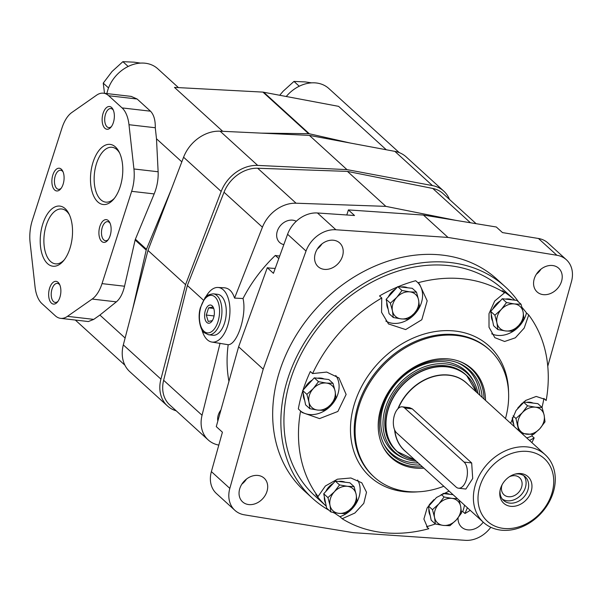 <?xml version="1.0" encoding="UTF-8"?>
<svg xmlns="http://www.w3.org/2000/svg" width="602" height="602" viewBox="0 0 602 602"><rect width="100%" height="100%" fill="white"/><g stroke="black" fill="none" stroke-linecap="round" stroke-linejoin="round"><path stroke-width="0.9" d="M357.001 500.962L351.794 507.847L345.397 513.641L338.73 513.34A14.884 11.852 -47.7 0 1 330.001 505.326A14.884 11.852 -47.7 0 1 334.343 491.811A14.884 11.852 -47.7 0 1 347.407 486.318A14.884 11.852 -47.7 0 1 356.136 494.332L357.001 500.962M335.329 481.096L349.86 482.774L354.074 486.612L356.136 494.332A14.884 11.852 -47.7 0 1 351.794 507.847A14.884 11.852 -47.7 0 1 338.73 513.34L330.874 511.963L330.001 505.326L327.947 497.613L334.343 491.811L339.551 484.934L335.329 481.096L323.725 493.768L326.653 508.118L330.874 511.963M494.904 315.23L501.3 309.436L506.508 302.558L502.286 298.712L490.683 311.385L493.61 325.742L497.831 329.58L496.959 322.95L494.904 315.23L490.683 311.385M506.508 302.558L514.364 303.935L521.039 304.228L523.093 311.949A14.884 11.852 -47.7 0 1 518.751 325.464A14.884 11.852 -47.7 0 1 505.688 330.965A14.884 11.852 -47.7 0 1 496.959 322.95A14.884 11.852 -47.7 0 1 501.3 309.436A14.884 11.852 -47.7 0 1 514.364 303.935A14.884 11.852 -47.7 0 1 523.093 311.949L523.958 318.586L518.751 325.464L512.355 331.258L505.688 330.965L497.831 329.58M388.463 323.929L405.673 329.58L421.806 319.737L427.179 300.834L419.474 284.046L415.681 280.72A139.656 111.197 -47.7 0 0 398.2 286.695M388.553 324.011L381.548 312.28L381.773 297.99L379.523 295.936A139.656 111.197 -47.7 0 1 397.418 287.026M418.112 282.91A25.186 20.054 -47.7 0 1 415.651 313.078A25.186 20.054 -47.7 0 1 385.829 321.054M304.657 400.21A14.884 11.852 -47.7 0 1 303.318 393.663M304.778 388.215A14.884 11.852 -47.7 0 1 312.175 380.14M317.487 378.207A14.884 11.852 -47.7 0 1 324.072 378.967M335.773 375.513A25.186 20.054 -47.7 0 1 330.641 405.951A25.186 20.054 -47.7 0 1 300.834 411.241M303.017 390.141A139.656 111.197 -47.7 0 1 310.339 371.517L312.588 373.571L326.705 372.074L338.964 377.943L346.127 394.445L337.873 411.459L319.542 418.601L302.099 412.498L298.329 408.916A139.656 111.197 -47.7 0 1 302.761 390.939M211.678 342.019L228.188 344.72C237.406 344.585 246.986 314.854 243.02 298.517L234.569 298.088C232.455 291.661 229.091 288.238 224.463 287.809L217.977 287.463A27.474 14.425 96.6 0 1 229.618 316.449A27.474 14.425 96.6 0 1 211.678 342.019A27.474 14.425 96.6 0 1 207.284 339.739A27.474 14.425 96.6 0 1 201.873 329.61M205.606 297.313A27.474 14.425 96.6 0 1 217.977 287.463M228.941 381.375A131.642 104.816 -47.7 0 1 228.188 344.72M278.779 258.582L275.325 255.444A131.642 104.816 -47.7 0 0 243.02 298.517M279.712 255.993A30.22 24.065 -47.7 0 1 275.325 255.444M393.302 317.517L401.158 318.894L407.832 319.195L414.229 313.394A14.884 11.852 -47.7 0 0 418.563 299.886L419.436 306.516L414.229 313.394A14.884 11.852 -47.7 0 1 401.158 318.894A14.884 11.852 -47.7 0 1 392.436 310.88A14.884 11.852 -47.7 0 1 396.771 297.365A14.884 11.852 -47.7 0 1 409.842 291.865A14.884 11.852 -47.7 0 1 418.563 299.886L416.509 292.166L412.287 288.32L397.756 286.65L386.153 299.322L389.08 313.672L393.302 317.517L392.436 310.88L390.374 303.16L396.771 297.365L401.978 290.488L397.756 286.65M521.039 304.228L516.817 300.39L502.286 298.712M314.282 377.838L328.812 379.516L333.026 383.354L326.359 383.06L318.503 381.676L314.282 377.838L302.678 390.51L305.605 404.868L309.819 408.705L308.954 402.068A14.884 11.852 -47.7 0 1 313.296 388.561A14.884 11.852 -47.7 0 1 326.359 383.06A14.884 11.852 -47.7 0 1 335.088 391.074L335.954 397.711L330.746 404.589A14.884 11.852 -47.7 0 1 317.683 410.082L309.819 408.705M333.026 383.354L335.088 391.074A14.884 11.852 -47.7 0 1 330.746 404.589L324.35 410.383L317.683 410.082A14.884 11.852 -47.7 0 1 308.954 402.068L306.9 394.355L313.296 388.561L318.503 381.676M390.374 303.16L386.153 299.322M416.509 292.166L409.842 291.865L401.978 290.488M545.013 421.844L539.806 428.722A14.884 11.852 -47.7 0 1 526.735 434.215A14.884 11.852 -47.7 0 1 518.013 426.201A14.884 11.852 -47.7 0 1 522.348 412.694A14.884 11.852 -47.7 0 1 535.411 407.193A14.884 11.852 -47.7 0 1 544.14 415.207L545.013 421.844M518.698 430.611L515.952 418.488L522.348 412.694L527.555 405.808L535.411 407.193L542.086 407.486L544.14 415.207A14.884 11.852 -47.7 0 1 539.806 428.722L533.41 434.516L521.814 433.448M542.086 407.486L537.864 403.649L523.552 401.993M515.952 418.488L513.085 415.877M512.34 417.63L514.146 426.464M527.555 405.808L523.454 402.076M522.423 402.971L517.712 408.111M461.531 513.032L456.324 519.91A14.884 11.852 -47.7 0 1 443.26 525.411A14.884 11.852 -47.7 0 1 434.531 517.396A14.884 11.852 -47.7 0 1 438.873 503.882A14.884 11.852 -47.7 0 1 451.936 498.381A14.884 11.852 -47.7 0 1 460.665 506.395L461.531 513.032M459.063 500.164L460.665 506.395A14.884 11.852 -47.7 0 1 456.324 519.91L449.927 525.704L443.26 525.411L435.397 524.026L434.531 517.396L432.477 509.676L438.873 503.882L444.08 497.004L441.198 494.377M457.452 498.697L451.936 498.381L444.08 497.004M435.397 524.026L431.182 520.188L428.3 506.064M432.477 509.676L428.376 505.951M433.922 499.645L429.211 504.785M453.043 494.686L442.831 493.505M354.074 486.612L347.407 486.318L339.551 484.934M327.947 497.613L323.725 493.768M306.9 394.355L302.678 390.51M325.705 503.468A14.884 11.852 -47.7 0 1 324.365 496.921M325.825 491.473A14.884 11.852 -47.7 0 1 333.222 483.398M338.535 481.465A14.884 11.852 -47.7 0 1 345.119 482.225M430.234 515.53A14.884 11.852 -47.7 0 1 428.895 508.983M430.355 503.543A14.884 11.852 -47.7 0 1 430.573 503.091M443.064 493.535A14.884 11.852 -47.7 0 1 449.649 494.295M513.709 424.342A14.884 11.852 -47.7 0 1 512.377 417.796M520.798 404.529A14.884 11.852 -47.7 0 1 521.227 404.273M526.539 402.339A14.884 11.852 -47.7 0 1 533.131 403.099M492.662 321.084A14.884 11.852 -47.7 0 1 491.33 314.537M492.79 309.089A14.884 11.852 -47.7 0 1 500.179 301.015M505.492 299.081A14.884 11.852 -47.7 0 1 512.076 299.841M388.132 309.014A14.884 11.852 -47.7 0 1 386.8 302.475M388.26 297.027A14.884 11.852 -47.7 0 1 395.649 288.945M400.962 287.019A14.884 11.852 -47.7 0 1 407.554 287.779M357.641 480.027A25.186 20.054 -47.7 0 1 339.927 516.674A139.656 111.197 -47.7 0 1 333.944 512.595M521.972 307.374A139.656 111.197 -47.7 0 1 526.464 312.897L528.722 314.951L524.184 328.082L515.365 337.797L504.619 341.484L494.836 337.677L489.012 327.232L488.997 313.657L494.701 301.038L504.566 292.775L502.316 290.721A139.656 111.197 -47.7 0 1 514.845 300.165L502.843 289.238A139.656 111.197 -47.7 0 0 326.6 317.645A139.656 111.197 -47.7 0 0 314.808 495.777L326.261 506.199A139.656 111.197 -47.7 0 1 315.772 494.49L318.029 496.545L325.389 485.987L337.421 479.192L350.891 477.988L361.787 482.812L366.513 492.255L363.796 503.347L354.871 513.032L342.177 518.721L339.927 516.674M464.458 505.078A25.186 20.054 -47.7 0 1 462.712 511.459A139.656 111.197 -47.7 0 1 461.471 512.167M435.344 523.981A139.656 111.197 -47.7 0 1 426.577 526.667M449.084 491.074L436.525 497.47L427.157 507.877L423.891 519.059L427.661 527.803L428.812 528.722L426.652 526.758M467.385 507.742L464.97 513.506L462.712 511.459M532.522 434.531A139.656 111.197 -47.7 0 1 531.905 435.878A25.186 20.054 -47.7 0 1 526.72 437.917M543.869 398.434A25.186 20.054 -47.7 0 1 543.907 398.479A139.656 111.197 -47.7 0 1 542.011 407.419M529.534 440.476L534.155 437.925L531.905 435.878M510.647 423.281L516.072 410.444L525.538 400.496L536.201 396.44L545.066 399.382L546.164 400.533L543.907 398.479M526.464 312.897A25.186 20.054 -47.7 0 1 491.683 333.817M212.438 320.64L208.209 321.445L206.29 315.049L208.608 307.848L212.837 307.043L213.635 308.164M214.064 315.945L206.29 315.049M213.733 308.435L208.608 307.848M213.296 293.821L217.653 294.325A20.603 10.821 96.6 0 1 226.036 316.035A20.603 10.821 96.6 0 1 212.927 335.261L208.57 334.765A20.603 10.821 96.6 0 0 221.686 315.531A20.603 10.821 96.6 0 0 213.296 293.821C208.397 294.498 205.553 295.996 204.778 298.306L200.353 307.795C196.967 319.338 201.459 331.762 204.274 332.71L208.57 334.765M206.817 322.439A9.158 4.808 96.6 0 1 205.839 309.18A9.158 4.808 96.6 0 1 213.258 307.306A9.158 4.808 96.6 0 1 211.603 321.626A9.158 4.808 96.6 0 1 206.817 322.439M490.796 527.277A27.474 21.875 -47.7 0 1 465.369 540.333L353.246 532.657L244.382 514.823A27.474 21.875 -47.7 0 1 234.878 510.323A27.474 21.875 -47.7 0 1 229.829 488.395L263.202 369.184L306.027 251.057L287.59 234.268L273.436 273.316L267.288 267.724A68.681 54.684 132.3 0 0 275.219 268.387M346.752 214.982A68.681 54.684 132.3 0 0 348.385 209.917L423.439 215.057L496.319 226.999L502.467 232.59L538.451 238.49A27.474 21.875 -47.7 0 1 547.948 242.982L566.392 259.763A27.474 21.875 -47.7 0 1 571.441 281.691L547.767 366.257M287.59 234.268A27.474 21.875 -47.7 0 1 317.465 212.98L354.525 215.516L348.385 209.917M321.972 243.878A16.028 12.762 -47.7 0 1 317.374 248.935M234.878 510.323L216.442 493.542A27.474 21.875 -47.7 0 1 211.385 471.614L222.416 432.206L216.276 426.607L238.618 346.797L267.288 267.724M246.451 479.094A16.028 12.762 -47.7 0 1 241.853 484.151M540.98 269.162A16.028 12.762 -47.7 0 1 536.374 274.211M217.834 421.046A13.545 10.783 -47.7 0 1 220.926 409.992M283.843 244.615A13.545 10.783 -47.7 0 1 279.644 242.486A13.545 10.783 -47.7 0 1 279.975 226.164A13.545 10.783 -47.7 0 1 296.259 221.288M306.027 251.057A27.474 21.875 -47.7 0 1 335.901 229.761L448.023 237.436L423.439 215.057M448.023 237.436L556.888 255.271A27.474 21.875 -47.7 0 1 566.392 259.763M263.202 369.184L238.618 346.797M248.701 504.566A16.028 12.762 -47.7 0 1 242.583 501.865A16.028 12.762 -47.7 0 1 243.938 481.419A16.028 12.762 -47.7 0 1 264.158 478.161A16.028 12.762 -47.7 0 1 265.264 495.265A16.028 12.762 -47.7 0 1 248.701 504.566M483.218 522.16A16.028 12.762 -47.7 0 1 467.701 529.85A16.028 12.762 -47.7 0 1 461.591 527.149A16.028 12.762 -47.7 0 1 458.062 517.893M324.215 269.35A16.028 12.762 -47.7 0 1 318.104 266.648A16.028 12.762 -47.7 0 1 319.459 246.21A16.028 12.762 -47.7 0 1 339.678 242.945A16.028 12.762 -47.7 0 1 340.785 260.049A16.028 12.762 -47.7 0 1 324.215 269.35M543.222 294.634A16.028 12.762 -47.7 0 1 537.104 291.932A16.028 12.762 -47.7 0 1 538.459 271.487A16.028 12.762 -47.7 0 1 558.686 268.229A16.028 12.762 -47.7 0 1 559.792 285.333A16.028 12.762 -47.7 0 1 543.222 294.634M329.001 510.263A143.088 113.928 -47.7 0 1 312.498 498.313L304.303 490.856A143.088 113.928 -47.7 0 1 316.389 308.344A143.088 113.928 -47.7 0 1 496.966 279.238L505.161 286.695A143.088 113.928 -47.7 0 1 518.593 302.008M428.812 528.722A139.656 111.197 -47.7 0 1 382.654 532.567A139.656 111.197 -47.7 0 1 342.177 518.721M318.029 496.545A139.656 111.197 -47.7 0 1 300.579 410.963M312.588 373.571A139.656 111.197 -47.7 0 1 381.773 297.99M417.931 282.774A139.656 111.197 -47.7 0 1 504.566 292.775M528.722 314.951A139.656 111.197 -47.7 0 1 546.164 400.533M534.155 437.925A139.656 111.197 -47.7 0 1 531.875 442.605M470.23 510.33A139.656 111.197 -47.7 0 1 464.97 513.506M335.043 513.401A143.088 113.928 -47.7 0 1 333.041 512.422M312.498 498.313A143.088 113.928 -47.7 0 1 324.583 315.809A143.088 113.928 -47.7 0 1 505.161 286.695M521.889 307.065A143.088 113.928 -47.7 0 1 522.288 307.735M218.812 445.096L218.451 445.021A32.049 25.517 -47.7 0 1 208.187 439.927L169.779 404.958A32.049 25.517 -47.7 0 1 163.639 380.283L187.357 285.514L224.019 192.234A32.049 25.517 -47.7 0 1 257.671 168.244L347.452 171.397L432.763 188.456A32.049 25.517 -47.7 0 1 443.019 193.551L476.122 223.688M208.187 439.927A32.049 25.517 -47.7 0 1 202.054 415.252L220.069 343.238M234.569 298.088L262.427 227.21A32.049 25.517 -47.7 0 1 296.086 203.213L385.859 206.366L455.962 220.385M203.476 300.195L187.357 285.514M385.859 206.366L347.452 171.397M413.431 459.71A51.516 41.011 -47.7 0 1 397.192 451.575L396.169 450.65A51.516 41.011 -47.7 0 1 400.518 384.941A51.516 41.011 -47.7 0 1 465.527 374.467L466.55 375.392A51.516 41.011 -47.7 0 1 476.167 390.796M416.343 461.275A53.525 42.622 -47.7 0 1 415.245 461.162A53.525 42.622 -47.7 0 1 405.296 458.671A53.525 42.622 -47.7 0 1 399.337 383.865A53.525 42.622 -47.7 0 1 474.376 382.797A53.525 42.622 -47.7 0 1 477.996 393.557M405.296 458.671L403.408 457.919A54.27 43.209 -47.7 0 1 397.358 382.067A54.27 43.209 -47.7 0 1 473.443 380.983L474.376 382.797M418.239 462.998A56.769 45.195 -47.7 0 1 412.761 462.705A56.769 45.195 -47.7 0 1 383.632 443.614M457.347 362.637A56.769 45.195 -47.7 0 1 479.892 395.281M420.512 465.068A57.514 45.79 -47.7 0 1 414.086 464.782A57.514 45.79 -47.7 0 1 384.084 444.524A57.514 45.79 -47.7 0 1 396.989 381.728A57.514 45.79 -47.7 0 1 458.303 363.006A57.514 45.79 -47.7 0 1 482.164 397.35M422.416 466.798A59.523 47.392 -47.7 0 1 413.499 466.61A59.523 47.392 -47.7 0 1 382.812 446.345M459.996 361.569A59.523 47.392 -47.7 0 1 484.068 399.081M423.891 468.145A60.019 47.784 -47.7 0 1 414.379 467.987A60.019 47.784 -47.7 0 1 383.12 446.955A60.019 47.784 -47.7 0 1 396.537 381.314A60.019 47.784 -47.7 0 1 460.628 361.817A60.019 47.784 -47.7 0 1 485.543 400.428M443.809 486.273A85.853 68.357 -47.7 0 1 406.847 491.45A85.853 68.357 -47.7 0 1 374.075 476.972A85.853 68.357 -47.7 0 1 381.329 367.468A85.853 68.357 -47.7 0 1 489.674 350.003A85.853 68.357 -47.7 0 1 505.462 418.556M458.498 488.199L465.865 489.05L472.705 478.5L471.675 462.961L412.265 408.871L409.608 407.674L402.241 406.824A13.733 7.209 -83.4 0 0 393.904 417.209A13.733 7.209 -83.4 0 0 396.665 432.943L456.075 487.033A13.733 7.209 -83.4 0 0 458.498 488.199A13.733 7.209 -83.4 0 0 466.843 477.822A13.733 7.209 -83.4 0 0 464.082 462.08L404.672 407.998A13.733 7.209 -83.4 0 0 402.241 406.824M500.977 530.136A45.79 36.459 -47.7 0 1 483.504 522.416A45.79 36.459 -47.7 0 1 487.372 464.014A45.79 36.459 -47.7 0 1 545.156 454.698A45.79 36.459 -47.7 0 1 548.309 503.565A45.79 36.459 -47.7 0 1 500.977 530.136M503.513 528.413A42.358 33.727 -47.7 0 1 491.029 467.144A42.358 33.727 -47.7 0 1 553.05 474.301A42.358 33.727 -47.7 0 1 503.513 528.413M510.616 506.305A18.007 14.335 -47.7 0 1 499.923 491.3A18.007 14.335 -47.7 0 1 515.711 473.955A18.007 14.335 -47.7 0 1 531.762 488.907A18.007 14.335 -47.7 0 1 510.616 506.305M514.928 474.165A16.028 12.762 -47.7 0 1 525.117 476.701A16.028 12.762 -47.7 0 1 526.223 493.806A16.028 12.762 -47.7 0 1 509.653 503.106A16.028 12.762 -47.7 0 1 503.543 500.405A16.028 12.762 -47.7 0 1 500.059 490.502M523.74 475.648A16.028 12.762 -47.7 0 1 523.085 492.391A16.028 12.762 -47.7 0 1 507.095 500.774A16.028 12.762 -47.7 0 1 502.361 499.133M509.435 476.724A11.566 9.211 -47.7 0 1 519.556 477.672A11.566 9.211 -47.7 0 1 520.354 490.013A11.566 9.211 -47.7 0 1 508.397 496.725A11.566 9.211 -47.7 0 1 503.979 494.776A11.566 9.211 -47.7 0 1 502.091 484.791M449.483 199.435A34.344 27.346 132.3 0 0 443.757 191.105L406.162 156.881A34.344 27.346 132.3 0 0 394.859 151.365L309.375 135.39L220.114 131.191A34.344 27.346 132.3 0 0 183.587 157.227L147.979 250.432L123.327 344.901A34.344 27.346 132.3 0 0 129.814 371.69L167.409 405.914A34.344 27.346 132.3 0 0 176.235 410.835M443.757 191.105A34.344 27.346 132.3 0 0 432.447 185.589L346.963 169.613L309.375 135.39M346.963 169.613L257.701 165.415A34.344 27.346 132.3 0 0 221.175 191.451L185.566 284.656L147.979 250.432M185.566 284.656L160.922 379.125A34.344 27.346 132.3 0 0 167.409 405.914M71.871 112.469A29.761 15.629 -83.4 0 0 62.006 127.91L32.373 220.219A29.761 15.629 -83.4 0 0 30.1 242.568L35.044 286.83A29.761 15.629 -83.4 0 0 41.952 303.626L55.331 315.809A29.761 15.629 -83.4 0 0 60.591 318.345A29.761 15.629 -83.4 0 0 67.462 316.343L92.159 299.066A29.761 15.629 -83.4 0 0 102.024 283.625L131.657 191.323A29.761 15.629 -83.4 0 0 133.93 168.974L128.986 124.712A29.761 15.629 -83.4 0 0 122.078 107.909L108.699 95.733A29.761 15.629 -83.4 0 0 103.439 93.19A29.761 15.629 -83.4 0 0 96.568 95.191L71.871 112.469M114.463 198.216A27.609 14.493 96.6 0 1 105.719 202.129A27.609 14.493 96.6 0 1 100.835 199.774A27.609 14.493 96.6 0 1 95.289 168.146A27.609 14.493 96.6 0 1 112.047 147.279A27.609 14.493 96.6 0 1 119.67 153.089M97.81 201.933A30.266 15.893 96.6 0 1 94.582 158.1A30.266 15.893 96.6 0 1 119.098 151.907A30.266 15.893 96.6 0 1 113.635 199.239A30.266 15.893 96.6 0 1 97.81 201.933M64.203 259.929A27.609 14.493 96.6 0 1 55.459 263.842A27.609 14.493 96.6 0 1 50.576 261.486A27.609 14.493 96.6 0 1 45.03 229.859A27.609 14.493 96.6 0 1 61.788 208.992A27.609 14.493 96.6 0 1 69.411 214.801M47.55 263.646A30.266 15.893 96.6 0 1 44.322 219.813A30.266 15.893 96.6 0 1 68.846 213.612A30.266 15.893 96.6 0 1 63.383 260.944A30.266 15.893 96.6 0 1 47.55 263.646M108.247 239.626A9.587 5.034 96.6 0 1 105.493 240.717A9.587 5.034 96.6 0 1 103.792 239.897A9.587 5.034 96.6 0 1 101.866 228.91A9.587 5.034 96.6 0 1 107.69 221.664A9.587 5.034 96.6 0 1 110.128 223.35M101.678 241.402A11.446 6.012 96.6 0 1 100.459 224.824A11.446 6.012 96.6 0 1 109.737 222.484A11.446 6.012 96.6 0 1 107.668 240.386A11.446 6.012 96.6 0 1 101.678 241.402M61.216 188.215A9.587 5.034 96.6 0 1 58.462 189.299A9.587 5.034 96.6 0 1 56.769 188.486A9.587 5.034 96.6 0 1 54.835 177.5A9.587 5.034 96.6 0 1 60.659 170.253A9.587 5.034 96.6 0 1 63.097 171.939M54.654 189.991A11.446 6.012 96.6 0 1 53.427 173.414A11.446 6.012 96.6 0 1 62.706 171.073A11.446 6.012 96.6 0 1 60.636 188.968A11.446 6.012 96.6 0 1 54.654 189.991M111.475 126.503A9.587 5.034 96.6 0 1 108.721 127.594A9.587 5.034 96.6 0 1 107.021 126.774A9.587 5.034 96.6 0 1 105.094 115.787A9.587 5.034 96.6 0 1 110.918 108.541A9.587 5.034 96.6 0 1 113.357 110.226M104.906 128.279A11.446 6.012 96.6 0 1 103.687 111.701A11.446 6.012 96.6 0 1 112.965 109.361A11.446 6.012 96.6 0 1 110.896 127.263A11.446 6.012 96.6 0 1 104.906 128.279M57.988 301.339A9.587 5.034 96.6 0 1 55.233 302.43A9.587 5.034 96.6 0 1 53.533 301.61A9.587 5.034 96.6 0 1 51.606 290.623A9.587 5.034 96.6 0 1 57.431 283.376A9.587 5.034 96.6 0 1 59.869 285.062M51.426 303.115A11.446 6.012 96.6 0 1 50.199 286.537A11.446 6.012 96.6 0 1 59.478 284.197A11.446 6.012 96.6 0 1 57.408 302.099A11.446 6.012 96.6 0 1 51.426 303.115M106.885 93.588A32.854 26.157 -47.7 0 1 128.203 66.453A32.854 26.157 -47.7 0 1 157.754 68.763L178.455 87.614M181.819 161.848L156.49 138.784L155.278 127.744C155.429 120.174 153.834 114.651 150.5 111.189L137.121 99.014L131.198 96.395L103.439 93.19M386.288 149.763L338.602 106.351L262.923 92.106L174.475 87.403L222.702 131.311M261.306 133.132L308.608 133.697A4.575 3.642 -47.7 0 1 309.345 133.779L350.356 143.05M286.281 96.463A32.854 26.157 -47.7 0 1 312.747 82.813A32.854 26.157 -47.7 0 1 328.842 88.517L399.246 152.615M156.49 138.784L158.13 171.766C158.431 179.261 157.114 186.643 154.172 193.919L135.397 239.205A4.575 3.642 132.3 0 0 135.141 239.995L124.539 286.228C122.793 293.55 120.069 298.758 116.367 301.858L99.887 315.064L125.126 338.038M99.887 315.064L93.754 319.376L67.462 316.343M60.591 318.345L88.359 321.551L93.754 319.376M132.606 309.345L146.203 250.071A4.575 3.642 -47.7 0 1 146.459 249.273L171.389 189.156M104.507 93.318L103.243 83.121L112.055 71.48L122.883 61.667L128.158 66.476M103.243 83.121L108.533 87.937M122.883 61.667L134.171 62.172L140.492 63.105M279.742 95.229L283.151 91.226L293.972 81.42L299.254 86.229M293.972 81.42L305.259 81.925L311.58 82.858M203.98 331.273A18.888 9.918 96.6 0 1 204.921 298.885A18.888 9.918 96.6 0 1 219.557 312.212A18.888 9.918 96.6 0 1 203.98 331.273M335.901 229.761L317.465 212.98M556.888 255.271L538.451 238.49M229.829 488.395L211.385 471.614M417.984 491.826A88.396 70.381 -47.7 0 1 403.746 491.616A88.396 70.381 -47.7 0 1 352.32 411.979A88.396 70.381 -47.7 0 1 437.579 331.22A88.396 70.381 -47.7 0 1 508.57 392.323M470.433 222.755L432.763 188.456M202.054 415.252L163.639 380.283M262.427 227.21L224.019 192.234M296.086 203.213L257.671 168.244M374.075 476.972L373.202 476.182A85.853 68.357 -47.7 0 1 380.456 366.671A85.853 68.357 -47.7 0 1 488.801 349.205L489.674 350.003M404.672 407.998L412.265 408.871M464.082 462.08L471.675 462.961M483.504 522.416L404.732 450.702A45.79 36.459 -47.7 0 1 394.822 430.325M398.321 408.359A45.79 36.459 -47.7 0 1 466.384 382.977L545.156 454.698M414.974 460.026L397.192 451.575A51.516 41.011 -47.7 0 1 401.542 385.874A51.516 41.011 -47.7 0 1 466.55 375.392L476.626 392.308M414.944 460.003A51.426 40.944 -47.7 0 1 401.715 386.025A51.426 40.944 -47.7 0 1 476.596 392.278M406.267 452.094A45.872 36.526 -47.7 0 1 394.581 429.76M397.922 408.743A45.872 36.526 -47.7 0 1 467.92 384.377M432.447 185.589L394.859 151.365M257.701 165.415L220.114 131.191M221.175 191.451L183.587 157.227M160.922 379.125L123.327 344.901M137.121 99.014L108.699 95.733M150.5 111.189L122.078 107.909M155.278 127.744L128.986 124.712M262.923 92.106L308.608 133.697M116.367 301.858L92.159 299.066M154.172 193.919L131.657 191.323M124.539 286.228L102.024 283.625M263.668 92.196L309.345 133.779M135.397 239.205L146.459 249.273M135.141 239.995L146.203 250.071M158.13 171.766L133.93 168.974M124.915 365.203L75.318 320.046"/></g></svg>
